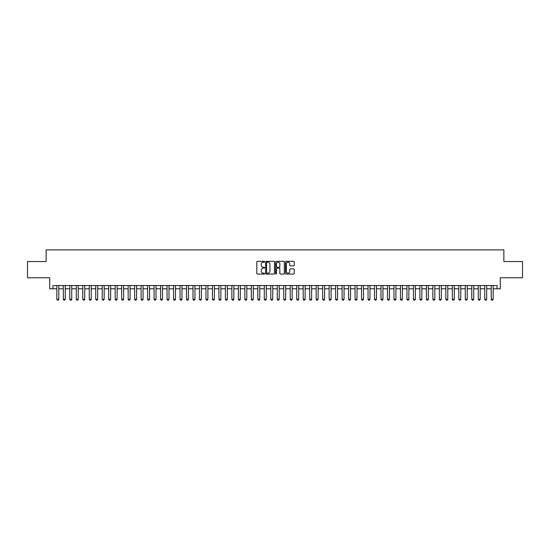 <?xml version="1.0" encoding="UTF-8"?>
<svg xmlns="http://www.w3.org/2000/svg" width="550" height="550" viewBox="0 0 550 550"><rect width="100%" height="100%" fill="white"/><g stroke="black" fill="none" stroke-linecap="round" stroke-linejoin="round"><path stroke-width="0.82" d="M264.626 261.786A0.447 0.447 0 0 0 264.179 261.339L257.421 261.339A0.639 0.639 0 0 0 256.781 261.979L256.781 273.433A0.639 0.639 0 0 0 257.421 274.072L264.179 274.072A0.447 0.447 0 0 0 264.626 273.625A0.447 0.447 0 0 0 264.179 273.178L263.306 273.178A2.035 2.035 0 0 1 261.271 271.143L261.271 270.188A2.035 2.035 0 0 1 263.306 268.153L264.179 268.153A0.447 0.447 0 0 0 264.626 267.706A0.447 0.447 0 0 0 264.179 267.259L263.306 267.259A2.035 2.035 0 0 1 261.271 265.224L261.271 264.268A2.035 2.035 0 0 1 263.306 262.233L264.179 262.233A0.447 0.447 0 0 0 264.626 261.786M293.597 265.829A0.639 0.639 0 0 0 294.236 265.189L294.236 261.979A0.639 0.639 0 0 0 293.597 261.339L286.089 261.339A0.639 0.639 0 0 0 285.45 261.979L285.45 273.433A0.639 0.639 0 0 0 286.089 274.072L293.597 274.072A0.639 0.639 0 0 0 294.236 273.433L294.236 269.555A0.639 0.639 0 0 0 293.597 268.916L290.386 268.916A0.639 0.639 0 0 0 289.747 269.555L289.747 271.48A1.705 1.705 0 0 1 288.049 273.178A1.705 1.705 0 0 1 286.344 271.48L286.344 263.938A1.705 1.705 0 0 1 288.049 262.233A1.705 1.705 0 0 1 289.747 263.938L289.747 265.189A0.639 0.639 0 0 0 290.386 265.829L293.597 265.829M52.944 288.778L52.944 285.532L497.056 285.532L497.056 288.778L500.294 288.778L500.294 277.757L522.5 277.757L522.5 261.546L503.862 261.546L503.862 249.879L46.138 249.879L46.138 261.546L27.5 261.546L27.5 277.757L49.706 277.757L49.706 288.778L56.836 288.778M274.443 261.979A0.639 0.639 0 0 0 273.804 261.339L266.296 261.339A0.639 0.639 0 0 0 265.664 261.979L265.664 273.433A0.639 0.639 0 0 0 266.296 274.072L273.804 274.072A0.639 0.639 0 0 0 274.443 273.433L274.443 261.979M276.196 261.339L283.704 261.339A0.639 0.639 0 0 1 284.336 261.979L284.336 273.433A0.639 0.639 0 0 1 283.704 274.072L280.486 274.072A0.639 0.639 0 0 1 279.854 273.433L279.854 268.785A0.639 0.639 0 0 0 279.214 268.153L277.083 268.153A0.639 0.639 0 0 0 276.451 268.785L276.451 273.625A0.447 0.447 0 0 1 276.004 274.072A0.447 0.447 0 0 1 275.557 273.625L275.557 261.979A0.639 0.639 0 0 1 276.196 261.339M58.781 288.778L63.319 288.778M65.264 288.778L69.802 288.778M71.748 288.778L76.285 288.778M78.231 288.778L82.768 288.778M84.714 288.778L89.251 288.778M91.197 288.778L95.734 288.778M97.68 288.778L102.218 288.778M104.163 288.778L108.701 288.778M110.646 288.778L115.184 288.778M117.129 288.778L121.667 288.778M123.613 288.778L128.15 288.778M130.096 288.778L134.633 288.778M136.579 288.778L141.123 288.778M143.062 288.778L147.606 288.778M149.545 288.778L154.089 288.778M156.028 288.778L160.572 288.778M162.518 288.778L167.056 288.778M169.001 288.778L173.539 288.778M175.484 288.778L180.022 288.778M181.968 288.778L186.505 288.778M188.451 288.778L192.988 288.778M194.934 288.778L199.471 288.778M201.417 288.778L205.954 288.778M207.9 288.778L212.438 288.778M214.383 288.778L218.921 288.778M220.866 288.778L225.404 288.778M227.349 288.778L231.887 288.778M233.833 288.778L238.37 288.778M240.316 288.778L244.853 288.778M246.799 288.778L251.336 288.778M253.282 288.778L257.819 288.778M259.765 288.778L264.303 288.778M266.248 288.778L270.786 288.778M272.731 288.778L277.269 288.778M279.214 288.778L283.752 288.778M285.697 288.778L290.235 288.778M292.181 288.778L296.718 288.778M298.664 288.778L303.201 288.778M305.147 288.778L309.684 288.778M311.63 288.778L316.168 288.778M318.113 288.778L322.651 288.778M324.596 288.778L329.134 288.778M331.079 288.778L335.617 288.778M337.562 288.778L342.1 288.778M344.046 288.778L348.583 288.778M350.529 288.778L355.066 288.778M357.012 288.778L361.549 288.778M363.495 288.778L368.033 288.778M369.978 288.778L374.516 288.778M376.461 288.778L380.999 288.778M382.944 288.778L387.482 288.778M389.428 288.778L393.972 288.778M395.911 288.778L400.455 288.778M402.394 288.778L406.938 288.778M408.877 288.778L413.421 288.778M415.367 288.778L419.904 288.778M421.85 288.778L426.388 288.778M428.333 288.778L432.871 288.778M434.816 288.778L439.354 288.778M441.299 288.778L445.837 288.778M447.783 288.778L452.32 288.778M454.266 288.778L458.803 288.778M460.749 288.778L465.286 288.778M467.232 288.778L471.769 288.778M473.715 288.778L478.252 288.778M480.198 288.778L484.736 288.778M486.681 288.778L491.219 288.778M493.164 288.778L497.056 288.778M266.998 262.233A0.447 0.447 0 0 0 266.551 262.68L266.551 272.731A0.447 0.447 0 0 0 266.998 273.178L267.919 273.178A2.035 2.035 0 0 0 269.954 271.143L269.954 264.268A2.035 2.035 0 0 0 267.919 262.233L266.998 262.233M279.854 263.966A1.705 1.705 0 0 0 278.149 262.268A1.705 1.705 0 0 0 276.451 263.966L276.451 266.626A0.639 0.639 0 0 0 277.083 267.259L279.214 267.259A0.639 0.639 0 0 0 279.854 266.626L279.854 263.966M58.781 285.532L58.781 299.282L58.293 300.121L57.324 300.121L56.836 299.282L56.836 285.532M56.836 299.282L58.781 299.282M65.264 285.532L65.264 299.282L64.776 300.121L63.807 300.121L63.319 299.282L63.319 285.532M63.319 299.282L65.264 299.282M71.748 285.532L71.748 299.282L71.259 300.121L70.29 300.121L69.802 299.282L69.802 285.532M69.802 299.282L71.748 299.282M78.231 285.532L78.231 299.282L77.742 300.121L76.773 300.121L76.285 299.282L76.285 285.532M76.285 299.282L78.231 299.282M84.714 285.532L84.714 299.282L84.226 300.121L83.256 300.121L82.768 299.282L82.768 285.532M82.768 299.282L84.714 299.282M91.197 285.532L91.197 299.282L90.709 300.121L89.739 300.121L89.251 299.282L89.251 285.532M89.251 299.282L91.197 299.282M97.68 285.532L97.68 299.282L97.199 300.121L96.223 300.121L95.734 299.282L95.734 285.532M95.734 299.282L97.68 299.282M104.163 285.532L104.163 299.282L103.682 300.121L102.706 300.121L102.218 299.282L102.218 285.532M102.218 299.282L104.163 299.282M110.646 285.532L110.646 299.282L110.165 300.121L109.189 300.121L108.701 299.282L108.701 285.532M108.701 299.282L110.646 299.282M117.129 285.532L117.129 299.282L116.648 300.121L115.672 300.121L115.184 299.282L115.184 285.532M115.184 299.282L117.129 299.282M123.613 285.532L123.613 299.282L123.131 300.121L122.155 300.121L121.667 299.282L121.667 285.532M121.667 299.282L123.613 299.282M130.096 285.532L130.096 299.282L129.614 300.121L128.638 300.121L128.15 299.282L128.15 285.532M128.15 299.282L130.096 299.282M136.579 285.532L136.579 299.282L136.097 300.121L135.121 300.121L134.633 299.282L134.633 285.532M134.633 299.282L136.579 299.282M143.062 285.532L143.062 299.282L142.581 300.121L141.604 300.121L141.123 299.282L141.123 285.532M141.123 299.282L143.062 299.282M149.545 285.532L149.545 299.282L149.064 300.121L148.088 300.121L147.606 299.282L147.606 285.532M147.606 299.282L149.545 299.282M156.028 285.532L156.028 299.282L155.547 300.121L154.571 300.121L154.089 299.282L154.089 285.532M154.089 299.282L156.028 299.282M162.518 285.532L162.518 299.282L162.03 300.121L161.054 300.121L160.572 299.282L160.572 285.532M160.572 299.282L162.518 299.282M169.001 285.532L169.001 299.282L168.513 300.121L167.537 300.121L167.056 299.282L167.056 285.532M167.056 299.282L169.001 299.282M175.484 285.532L175.484 299.282L174.996 300.121L174.02 300.121L173.539 299.282L173.539 285.532M173.539 299.282L175.484 299.282M181.968 285.532L181.968 299.282L181.479 300.121L180.503 300.121L180.022 299.282L180.022 285.532M180.022 299.282L181.968 299.282M188.451 285.532L188.451 299.282L187.962 300.121L186.986 300.121L186.505 299.282L186.505 285.532M186.505 299.282L188.451 299.282M194.934 285.532L194.934 299.282L194.446 300.121L193.469 300.121L192.988 299.282L192.988 285.532M192.988 299.282L194.934 299.282M201.417 285.532L201.417 299.282L200.929 300.121L199.952 300.121L199.471 299.282L199.471 285.532M199.471 299.282L201.417 299.282M207.9 285.532L207.9 299.282L207.412 300.121L206.442 300.121L205.954 299.282L205.954 285.532M205.954 299.282L207.9 299.282M214.383 285.532L214.383 299.282L213.895 300.121L212.926 300.121L212.438 299.282L212.438 285.532M212.438 299.282L214.383 299.282M220.866 285.532L220.866 299.282L220.378 300.121L219.409 300.121L218.921 299.282L218.921 285.532M218.921 299.282L220.866 299.282M227.349 285.532L227.349 299.282L226.861 300.121L225.892 300.121L225.404 299.282L225.404 285.532M225.404 299.282L227.349 299.282M233.833 285.532L233.833 299.282L233.344 300.121L232.375 300.121L231.887 299.282L231.887 285.532M231.887 299.282L233.833 299.282M240.316 285.532L240.316 299.282L239.827 300.121L238.858 300.121L238.37 299.282L238.37 285.532M238.37 299.282L240.316 299.282M246.799 285.532L246.799 299.282L246.311 300.121L245.341 300.121L244.853 299.282L244.853 285.532M244.853 299.282L246.799 299.282M253.282 285.532L253.282 299.282L252.794 300.121L251.824 300.121L251.336 299.282L251.336 285.532M251.336 299.282L253.282 299.282M259.765 285.532L259.765 299.282L259.277 300.121L258.308 300.121L257.819 299.282L257.819 285.532M257.819 299.282L259.765 299.282M266.248 285.532L266.248 299.282L265.76 300.121L264.791 300.121L264.303 299.282L264.303 285.532M264.303 299.282L266.248 299.282M272.731 285.532L272.731 299.282L272.243 300.121L271.274 300.121L270.786 299.282L270.786 285.532M270.786 299.282L272.731 299.282M279.214 285.532L279.214 299.282L278.726 300.121L277.757 300.121L277.269 299.282L277.269 285.532M277.269 299.282L279.214 299.282M285.697 285.532L285.697 299.282L285.209 300.121L284.24 300.121L283.752 299.282L283.752 285.532M283.752 299.282L285.697 299.282M292.181 285.532L292.181 299.282L291.692 300.121L290.723 300.121L290.235 299.282L290.235 285.532M290.235 299.282L292.181 299.282M298.664 285.532L298.664 299.282L298.176 300.121L297.206 300.121L296.718 299.282L296.718 285.532M296.718 299.282L298.664 299.282M305.147 285.532L305.147 299.282L304.659 300.121L303.689 300.121L303.201 299.282L303.201 285.532M303.201 299.282L305.147 299.282M311.63 285.532L311.63 299.282L311.142 300.121L310.173 300.121L309.684 299.282L309.684 285.532M309.684 299.282L311.63 299.282M318.113 285.532L318.113 299.282L317.625 300.121L316.656 300.121L316.168 299.282L316.168 285.532M316.168 299.282L318.113 299.282M324.596 285.532L324.596 299.282L324.108 300.121L323.139 300.121L322.651 299.282L322.651 285.532M322.651 299.282L324.596 299.282M331.079 285.532L331.079 299.282L330.591 300.121L329.622 300.121L329.134 299.282L329.134 285.532M329.134 299.282L331.079 299.282M337.562 285.532L337.562 299.282L337.074 300.121L336.105 300.121L335.617 299.282L335.617 285.532M335.617 299.282L337.562 299.282M344.046 285.532L344.046 299.282L343.558 300.121L342.588 300.121L342.1 299.282L342.1 285.532M342.1 299.282L344.046 299.282M350.529 285.532L350.529 299.282L350.048 300.121L349.071 300.121L348.583 299.282L348.583 285.532M348.583 299.282L350.529 299.282M357.012 285.532L357.012 299.282L356.531 300.121L355.554 300.121L355.066 299.282L355.066 285.532M355.066 299.282L357.012 299.282M363.495 285.532L363.495 299.282L363.014 300.121L362.038 300.121L361.549 299.282L361.549 285.532M361.549 299.282L363.495 299.282M369.978 285.532L369.978 299.282L369.497 300.121L368.521 300.121L368.033 299.282L368.033 285.532M368.033 299.282L369.978 299.282M376.461 285.532L376.461 299.282L375.98 300.121L375.004 300.121L374.516 299.282L374.516 285.532M374.516 299.282L376.461 299.282M382.944 285.532L382.944 299.282L382.463 300.121L381.487 300.121L380.999 299.282L380.999 285.532M380.999 299.282L382.944 299.282M389.428 285.532L389.428 299.282L388.946 300.121L387.97 300.121L387.482 299.282L387.482 285.532M387.482 299.282L389.428 299.282M395.911 285.532L395.911 299.282L395.429 300.121L394.453 300.121L393.972 299.282L393.972 285.532M393.972 299.282L395.911 299.282M402.394 285.532L402.394 299.282L401.913 300.121L400.936 300.121L400.455 299.282L400.455 285.532M400.455 299.282L402.394 299.282M408.877 285.532L408.877 299.282L408.396 300.121L407.419 300.121L406.938 299.282L406.938 285.532M406.938 299.282L408.877 299.282M415.367 285.532L415.367 299.282L414.879 300.121L413.902 300.121L413.421 299.282L413.421 285.532M413.421 299.282L415.367 299.282M421.85 285.532L421.85 299.282L421.362 300.121L420.386 300.121L419.904 299.282L419.904 285.532M419.904 299.282L421.85 299.282M428.333 285.532L428.333 299.282L427.845 300.121L426.869 300.121L426.388 299.282L426.388 285.532M426.388 299.282L428.333 299.282M434.816 285.532L434.816 299.282L434.328 300.121L433.352 300.121L432.871 299.282L432.871 285.532M432.871 299.282L434.816 299.282M441.299 285.532L441.299 299.282L440.811 300.121L439.835 300.121L439.354 299.282L439.354 285.532M439.354 299.282L441.299 299.282M447.783 285.532L447.783 299.282L447.294 300.121L446.318 300.121L445.837 299.282L445.837 285.532M445.837 299.282L447.783 299.282M454.266 285.532L454.266 299.282L453.777 300.121L452.801 300.121L452.32 299.282L452.32 285.532M452.32 299.282L454.266 299.282M460.749 285.532L460.749 299.282L460.261 300.121L459.291 300.121L458.803 299.282L458.803 285.532M458.803 299.282L460.749 299.282M467.232 285.532L467.232 299.282L466.744 300.121L465.774 300.121L465.286 299.282L465.286 285.532M465.286 299.282L467.232 299.282M473.715 285.532L473.715 299.282L473.227 300.121L472.257 300.121L471.769 299.282L471.769 285.532M471.769 299.282L473.715 299.282M480.198 285.532L480.198 299.282L479.71 300.121L478.741 300.121L478.252 299.282L478.252 285.532M478.252 299.282L480.198 299.282M486.681 285.532L486.681 299.282L486.193 300.121L485.224 300.121L484.736 299.282L484.736 285.532M484.736 299.282L486.681 299.282M493.164 285.532L493.164 299.282L492.676 300.121L491.707 300.121L491.219 299.282L491.219 285.532M491.219 299.282L493.164 299.282"/></g></svg>
